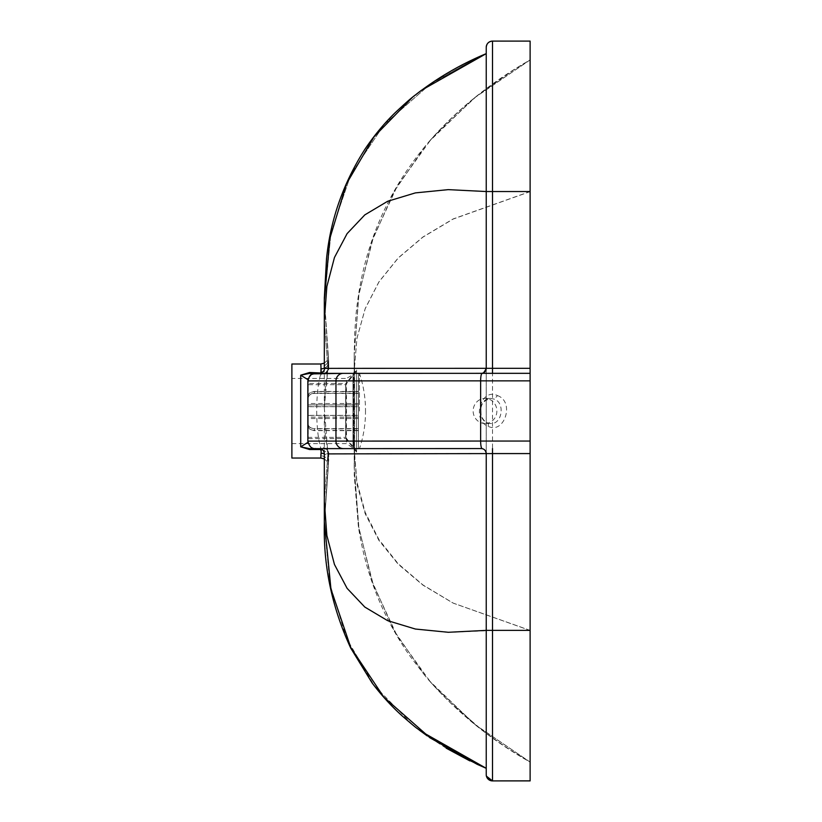 <?xml version="1.0" encoding="UTF-8"?>
<svg xmlns="http://www.w3.org/2000/svg" width="822" height="822" viewBox="0 0 822 822"><rect width="100%" height="100%" fill="white"/><g stroke="black" fill="none" stroke-linecap="round" stroke-linejoin="round"><path stroke-width="0.62" stroke-dasharray="4.11 3.08" d="M485.001 423.494A12.536 11.878 90 0 1 473.143 410.959A12.536 11.878 90 0 1 485.011 398.423A12.536 11.878 90 0 1 485.021 398.423A12.536 11.878 90 0 1 496.889 410.959A12.536 11.878 90 0 1 485.011 423.494A12.536 11.878 90 0 1 485.001 423.494L490.744 423.494C502.057 424.491 505.468 402.862 494.269 399.143L490.755 398.423C479.658 397.396 476.555 418.994 487.189 422.744L487.446 422.816A3.761 2.024 113.1 0 0 487.436 422.816A3.761 2.024 113.1 0 0 487.189 422.744M497.485 395.598C515.158 401.732 504.287 434.715 488.114 426.279C471.314 420.134 481.199 387.368 497.485 395.598L494.269 399.143M354.58 369.89L353.573 373.65L353.573 448.391A7.521 7.521 180 0 1 354.58 452.151L354.58 369.931L354.58 452.151L353.573 448.391L353.573 373.65A7.521 7.521 0 0 0 354.58 369.931L354.58 442.359M291.882 378.428L291.882 443.623L291.882 378.428L346.473 378.428L346.473 443.623L346.473 378.428L352.987 374.657L352.987 447.384L352.987 374.657L353.573 373.65M530.118 41.1L530.118 762.097L474.243 724.007L429.012 680.4L424.995 675.633L394.026 630.546L371.904 580.856L358.628 526.573L354.21 467.697L354.58 449.86L354.241 475.095L358.382 526.563C363.396 559.104 372.911 589.415 386.926 617.497C394.468 632.375 402.554 645.784 411.185 657.734L424.995 675.633M429.012 680.4C458.09 713.291 491.782 740.53 530.118 762.097L530.118 448.565M530.118 441.044L530.118 380.853M530.118 368.328L530.118 780.9M486.234 774.632L486.234 368.328C485.74 371.565 484.066 373.239 481.219 373.342L530.118 373.342L481.425 373.332M324.33 368.369L327.906 368.133A5.014 5.004 90.2 0 1 322.902 373.404L481.219 373.342L319.553 373.383M321.227 373.003L323.303 373.404C324.258 374.822 326.077 373.147 328.769 368.369L328.656 361.331C328.338 354.631 328.214 353.686 328.276 358.495L327.916 368.256L324.33 320.796L327.906 368.133L328.738 368.03A5.014 5.004 90.2 0 1 323.745 373.404L322.902 373.404M321.227 373.404L309.565 373.404L321.227 373.404M328.738 368.03C329.345 370.208 326.848 371.698 321.227 372.5M307.942 379.682L307.942 442.349M315.391 373.394L315.761 373.404A7.521 7.521 0 0 0 310.891 375.181L315.761 373.404C311.189 373.846 308.682 376.353 308.24 380.925L307.839 380.915M291.882 458.039L291.882 364.002M320.827 458.039L320.518 447.168C315.484 430.009 315.432 392.145 320.518 374.883L320.827 364.002M328.759 368.359L328.687 361.844A7.521 6.751 -1.4 0 0 328.656 361.331L324.33 300.338L330.999 232.729L350.994 174.048L384.316 124.317L430.975 83.536L478.055 57.283L429.207 84.748L439.749 77.802C444.538 74.453 465.211 63.089 471.509 60.345L476.976 57.776M486.234 630.382L486.234 768.323M469.804 760.874L486.213 768.354L486.234 53.636M322.902 448.627L323.745 448.637A5.014 5.004 90.2 0 1 323.755 448.637L322.902 448.627A5.014 5.004 90.2 0 1 327.906 453.898L324.33 453.631M321.227 448.997L323.745 448.637A5.014 5.004 90.2 0 1 328.738 454.001L327.906 453.898L324.33 501.235M322.275 449.583L328.769 453.672L324.33 521.672L328.656 460.71A7.521 6.751 1.4 0 0 328.687 460.197A7.521 6.751 1.4 0 0 324.33 453.878M315.648 448.627A7.521 7.521 180 0 1 308.24 441.106L308.24 438.27M315.761 448.627C311.189 448.185 308.682 445.678 308.24 441.106L307.839 441.106M308.24 383.761L308.24 380.925M324.33 368.164A7.521 6.751 -1.4 0 0 328.687 361.844L324.33 300.359L330.999 232.729L350.994 174.048L384.316 124.317L430.975 83.536M324.33 300.359L328.276 358.495A7.521 7.11 -179.8 0 1 328.348 359.44L328.029 369.53L325.491 385.035L324.33 407.804L327.916 368.256A7.521 5.775 -176.5 0 1 328.029 369.53A7.521 5.775 -176.5 0 1 328.029 369.551A7.521 5.775 -176.5 0 1 320.518 374.883M324.33 408L327.916 453.795A7.521 5.775 176.6 0 0 328.029 452.532A7.521 5.775 176.6 0 0 328.029 452.521A7.521 5.775 176.6 0 0 320.518 447.168M324.33 414.041L324.33 501.266L327.916 453.795L328.327 466.382L324.33 523.974L328.112 467.975M492.501 41.1L492.501 630.464L448.288 632.365L415.398 629.107L387.573 620.692L364.804 607.119L347.1 588.398L334.451 564.509L326.858 535.461L324.33 501.266L324.33 522.011L328.656 460.71M530.118 762.056L476.575 725.795L434.776 686.802L430.471 681.962L397.108 635.786L373.27 584.678L358.978 528.638L354.21 467.677L354.58 436.122M530.118 59.944L476.339 96.431L434.776 135.27L430.615 139.956L397.19 186.245L373.311 237.496L358.988 293.701L354.21 354.888L354.58 372.685M429.012 141.682C456.385 110.127 490.087 82.868 530.118 59.903L474.243 98.024L429.012 141.682L424.995 146.46L394.026 191.639L371.904 241.421L358.628 295.838L354.21 354.857L354.58 372.746M324.33 523.265L329.848 583.784L346.401 638.18L373.979 685.199L412.593 724.829L420.648 731.128M492.501 41.141A6.268 6.268 0 0 0 486.234 47.409A6.268 6.268 0 0 1 492.501 41.141L530.118 41.141M356.553 451.031L356.553 371.051L356.553 451.031L345.661 437.376L345.661 384.717L345.661 437.376L308.24 437.376L308.24 384.717L308.24 437.376M356.553 370.044L356.553 452.038L356.553 370.044L345.857 383.463L345.857 438.629L345.857 383.463L308.24 383.463L308.24 438.629L308.24 383.463M356.553 371.051L345.661 384.717L308.24 384.717M359.45 411.041L359.45 373.424L359.45 411.041M358.413 373.424L358.413 448.658L358.413 373.424L359.45 373.424C363.458 385.364 365.482 397.632 365.492 410.229L365.492 411.853L365.492 410.229M308.26 426.166C308.63 428.879 310.726 430.368 314.528 430.636L314.528 428.868C310.726 428.601 308.63 427.111 308.26 424.409L308.26 424.224C308.63 426.906 310.726 428.375 314.528 428.632L314.528 430.42C310.726 430.153 308.63 428.683 308.26 426.002M358.413 428.868L358.413 415.367L308.26 415.367L308.26 406.643L358.413 406.643L358.413 393.214L314.528 393.214C310.726 393.481 308.63 394.971 308.26 397.684L308.26 404.938L358.413 404.938L358.413 391.662L314.528 391.662C310.726 391.93 308.63 393.399 308.26 396.081L308.26 415.439L358.413 415.439L358.413 428.868L314.528 428.868M308.26 415.439L308.26 424.409M358.413 430.636L314.528 430.636M308.26 397.858C308.63 395.187 310.726 393.717 314.528 393.45L314.528 391.662M308.26 404.938L308.26 396.081M358.413 391.662L358.413 393.45L314.528 393.45M308.26 395.916C308.63 393.204 310.726 391.714 314.528 391.457L314.528 393.214M308.26 406.643L308.26 397.684M358.413 393.214L358.413 391.457L314.528 391.457M358.413 430.42L314.528 430.42M358.413 417.144L308.26 417.144M358.413 428.632L314.528 428.632M358.413 391.457L358.413 404.886L308.26 404.886M358.413 415.367L358.413 406.643M358.413 393.45L358.413 406.726L308.26 406.726M308.26 424.224L308.26 415.367M358.413 417.196L308.26 417.196M358.413 406.726L358.413 415.439M488.114 426.279A3.761 2.024 113.1 0 0 487.446 422.816C484.477 421.542 482.38 418.922 481.147 414.935L480.706 409.438C480.336 404.342 483.685 400.674 490.755 398.423L485.021 398.423M291.882 443.623L346.473 443.623L353.573 448.391M492.501 780.9L492.501 630.464L530.118 630.464L453.158 603.122L422.919 585.12L398.187 564.221L378.942 540.434L365.204 513.75L356.954 484.179L354.21 451.72L354.58 439.123M324.33 407.804L324.33 320.796L326.858 286.601L334.451 257.563L347.1 233.674L364.804 214.953L387.573 201.38L415.398 192.975L448.288 189.718L486.234 191.618L530.118 191.629L453.158 219.063L422.919 237.126L398.187 258.087L378.942 281.946L365.204 308.692L356.954 338.335L354.21 370.876L354.57 383.371M530.118 630.382L453.158 603.081L422.919 584.925L398.187 563.758L378.942 539.581L365.204 512.404L356.954 482.216L354.21 449.028L354.58 383.484M530.118 191.536L453.158 218.929L422.919 236.983L398.187 257.944L378.942 281.812L365.204 308.579L356.954 338.253L354.21 370.835L354.21 352.35L354.21 470.215M321.227 448.637L319.707 448.637M324.33 363.139L327.094 360.642L328.327 356.882L328.348 359.44A7.521 7.11 -179.8 0 1 320.827 366.561M328.286 463.937A7.521 7.172 179.8 0 0 320.827 455.82M323.755 448.637C325.718 447.928 327.392 449.603 328.769 453.672L328.327 466.382M324.33 458.912L327.043 461.317L328.327 465.231L328.348 462.981L328.029 452.532L325.307 435.814L324.33 414.185M527.159 760.329L513.401 751.904C503.845 745.914 493.282 738.526 481.702 729.731L449.172 701.669L434.776 686.802M526.501 62.061C490.344 82.909 458.378 108.874 430.615 139.956M527.159 61.671L513.401 70.106L480.14 93.503C467.893 103.182 457.833 111.884 449.973 119.611L434.776 135.27M424.995 146.46L422.056 150.066C419.549 153.519 419.826 152.039 406.849 170.627C378.212 212.99 361.269 260.964 356.029 314.549L354.642 333.732L354.21 354.888M527.087 760.288C489.069 738.074 456.857 711.965 430.471 681.962M446.182 748.174L427.101 735.824M419.23 730.049L412.593 724.829M429.454 737.426L460.299 756.014L478.055 764.717M328.327 355.659L324.33 298.057M486.418 776.153L486.275 775.341M308.24 438.629L345.857 438.629L356.553 452.038M358.413 448.658L359.45 448.658C363.458 436.718 365.482 424.45 365.492 411.853M358.413 403.52L308.26 403.52M358.413 418.562L308.26 418.562"/><path stroke-width="1.23" d="M319.707 448.637L309.565 448.637L300.708 446.839L309.565 449.542L321.227 449.542L320.827 458.039L324.33 458.912M309.565 372.5L300.708 375.192L309.565 373.404L309.565 372.5L321.227 373.003M320.827 458.039L291.882 458.039L291.882 364.002L320.827 364.002L321.227 372.5L322.224 372.458M309.565 449.542L309.565 448.637L481.219 448.565A5.014 5.014 180 0 1 486.234 453.59L486.234 774.632A6.268 6.268 0 0 0 492.501 780.9L530.118 780.9L530.118 441.044L307.839 441.106C310.397 451.114 316.234 447.969 315.71 448.627L315.761 448.627A7.521 7.521 180 0 1 315.648 448.627M530.118 448.565L530.118 373.332L482.134 373.332A7.521 1.5 90 0 0 482.124 373.332A7.521 1.5 90 0 0 480.634 380.853L530.118 380.853L530.118 41.1L492.501 41.1A6.268 6.268 0 0 0 486.234 47.368L486.234 368.328L356.666 368.359C320.642 368.297 321.238 368.595 327.906 368.133M486.234 368.328C484.322 372.428 482.658 374.092 481.24 373.342A5.014 5.014 0 0 0 486.234 368.328L492.501 368.328L492.501 41.1C488.689 41.47 486.603 43.566 486.234 47.368L486.234 47.368M530.118 191.536L486.234 191.536L448.288 189.635L415.398 192.893L387.573 201.318L364.804 214.891L347.1 233.623L334.451 257.512L326.858 286.559L324.33 320.765L324.33 368.369C325.481 370.958 319.666 374.082 319.429 373.383M482.134 373.332L343.247 373.363L530.118 373.332L530.118 368.328L492.501 368.328L492.501 373.332M307.942 442.349L300.708 446.839L300.708 375.192L307.942 379.682M310.891 375.181A7.521 7.521 0 0 0 308.24 380.925M315.761 373.404L309.565 373.404M421.388 90.328L416.754 93.862C414.75 95.794 414.432 94.653 395.444 112.439C384.377 123.136 374.144 135.496 364.732 149.522C343.093 183.604 330.341 220.101 326.498 258.981L324.33 298.057L324.33 320.796L324.33 300.338L329.848 238.421L346.411 183.912L374.01 136.812L412.644 97.14L421.388 90.328L486.234 53.636L486.234 47.409M322.902 448.627L481.219 448.576C484.066 448.678 485.74 450.353 486.234 453.59L486.234 630.382L492.501 630.371L492.501 453.58L530.118 453.58M319.398 448.617L319.429 448.617C322.481 449.12 324.115 450.795 324.33 453.631L324.33 521.672L330.947 589.055L350.788 647.551L383.864 697.179L430.173 737.92L477.058 764.265L486.234 768.323L420.648 731.128C414.73 726.299 420.782 732.032 402.143 715.88C391.508 706.324 381.49 695.35 372.099 682.948L350.706 648.055C332.16 607.766 323.365 566.409 324.33 523.974L324.33 523.265M327.906 453.898L492.501 453.58L492.501 448.565M321.227 448.997L322.275 449.583M478.055 57.283L486.234 53.677L478.055 57.283M486.234 774.591A6.268 6.268 0 0 0 492.501 780.859L492.501 630.371L530.118 630.371M324.33 368.164A7.521 6.751 -1.4 0 1 321.176 368.801M343.247 448.586A7.521 7.285 -90 0 1 335.962 441.065L335.962 380.884L307.839 380.915C309.134 376.312 310.747 373.969 312.699 373.887L343.247 373.363A7.521 7.285 90 0 0 335.962 380.884L480.634 380.853L480.634 441.044A7.521 1.5 -90 0 0 482.134 448.565M343.236 373.363L315.391 373.394M324.33 453.878A7.521 6.751 1.4 0 0 321.176 453.241M324.33 501.235L326.858 535.43L334.451 564.457L347.1 588.336L364.804 607.057L387.573 620.62L415.398 629.036L448.288 632.282L486.234 630.382M324.33 522.011L330.947 589.055L350.788 647.551L383.864 697.179L430.173 737.92L477.058 764.265L486.234 768.323M486.275 775.341L486.234 774.632A6.268 6.268 0 0 0 492.501 780.9L530.118 780.859M530.118 780.9L492.501 780.9L486.418 776.153M315.71 373.404L306.986 373.404M486.234 53.636C459.57 64.753 435.043 79.251 412.644 97.14M307.839 380.915L307.839 441.106M324.33 363.139L320.827 364.002M469.804 760.874L446.182 748.174M427.101 735.824L419.23 730.049M324.33 521.672L324.33 523.963M430.173 737.92L429.454 737.426M478.055 764.717L477.058 764.265M324.33 300.359L324.33 298.057M492.501 41.1L530.118 41.1"/></g></svg>
